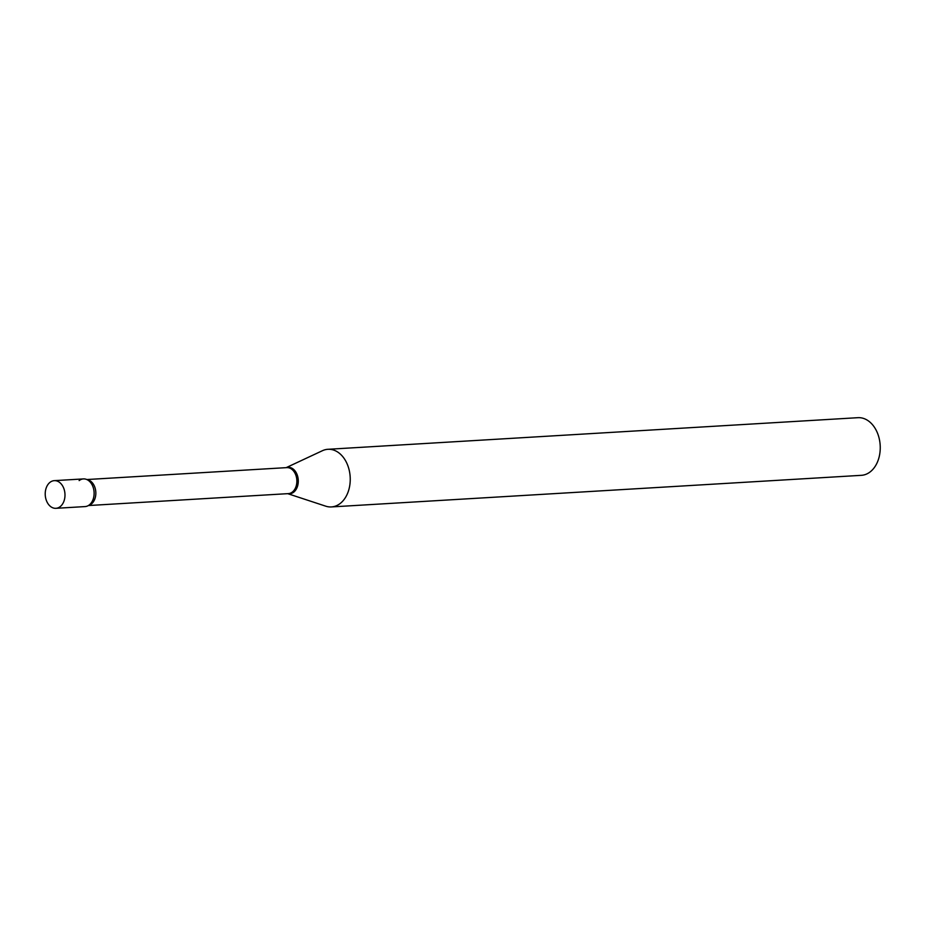 <?xml version="1.0" encoding="UTF-8"?>
<svg xmlns="http://www.w3.org/2000/svg" width="926" height="926" viewBox="0 0 926 926"><rect width="100%" height="100%" fill="white"/><g stroke="black" fill="none" stroke-linecap="round" stroke-linejoin="round"><path stroke-width="1.39" d="M46.636 501.14A13.855 9.862 86.6 0 1 54.275 480.652A13.855 9.862 86.6 0 1 63.57 487.828A13.855 9.862 86.6 0 1 55.93 508.316A13.855 9.862 86.6 0 1 46.636 501.14M54.275 480.652L83.421 478.916A13.855 9.862 86.6 0 1 92.704 486.092A13.855 9.862 86.6 0 1 85.065 506.58L55.93 508.316M79.138 480.606A13.855 9.862 86.6 0 1 88.942 480.849A13.855 9.862 86.6 0 1 90.32 503.999A13.855 9.862 86.6 0 1 89.347 504.89M286.157 467.653L322.422 450.707A28.868 20.557 86.6 0 1 327.943 449.295L857.939 417.684A28.868 20.557 86.6 0 1 879.249 438.75A28.868 20.557 86.6 0 1 870.29 471.797A28.868 20.557 86.6 0 1 861.377 475.327L331.369 506.927A28.868 20.557 86.6 0 1 325.732 506.175L287.708 493.662M327.943 449.295A28.868 20.557 86.6 0 1 349.241 470.362A28.868 20.557 86.6 0 1 340.293 503.408A28.868 20.557 86.6 0 1 331.369 506.927M86.824 479.541L286.794 467.618A13.022 9.272 86.6 0 1 296.413 477.121A13.022 9.272 86.6 0 1 292.373 492.03A13.022 9.272 86.6 0 1 288.345 493.627L88.375 505.55M286.284 467.642A13.265 9.445 86.6 0 1 297.512 475.802A13.265 9.445 86.6 0 1 293.716 492.169A13.265 9.445 86.6 0 1 287.836 493.651M87.079 479.656A13.022 9.272 86.6 0 1 95.563 489.993A13.022 9.272 86.6 0 1 91.35 504.022A13.022 9.272 86.6 0 1 88.607 505.411"/></g></svg>
